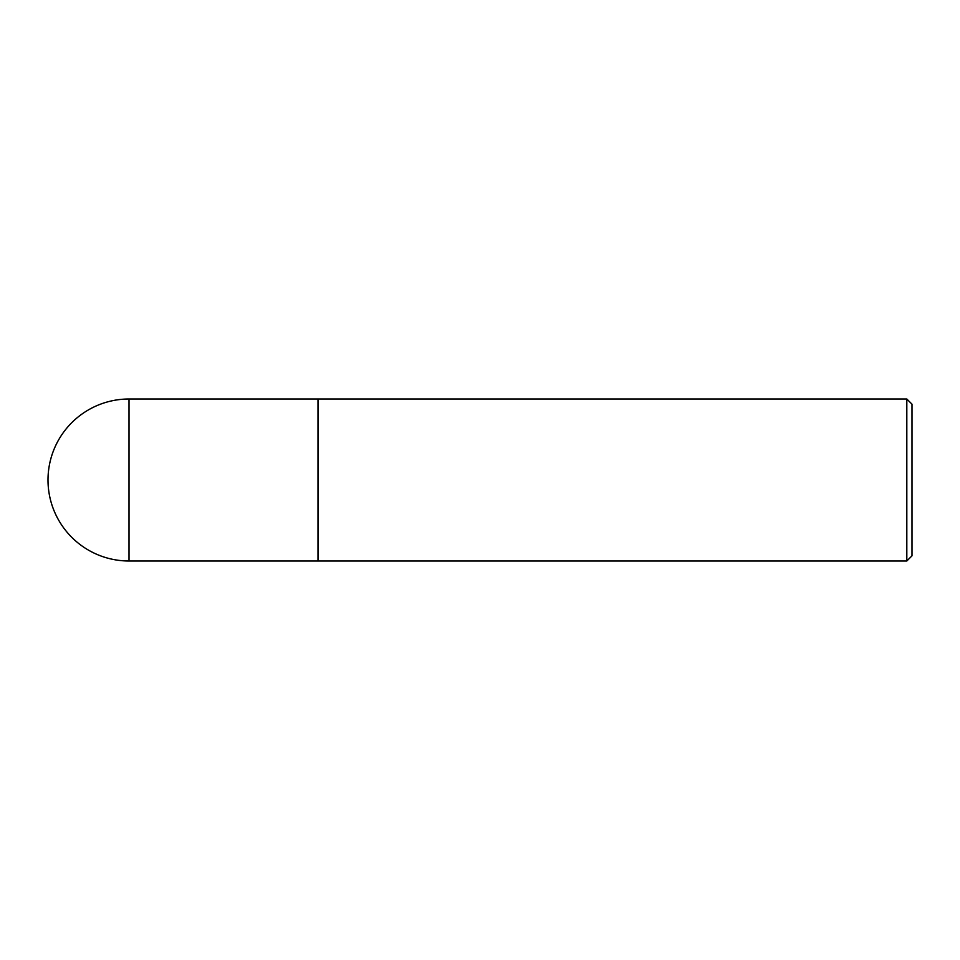 <?xml version="1.0" encoding="UTF-8"?>
<svg xmlns="http://www.w3.org/2000/svg" width="960" height="960" viewBox="0 0 960 960"><rect width="100%" height="100%" fill="white"/><g stroke="black" fill="none" stroke-linecap="round" stroke-linejoin="round"><path stroke-width="1.44" d="M906.816 399L906.816 561L912 555.816L912 404.184L906.816 399L318 399L318 560.988L318 399L129.012 399A81 81 0 0 0 48 480A81 81 0 0 0 129.012 561L129.012 399M906.816 561L129.012 561"/></g></svg>

